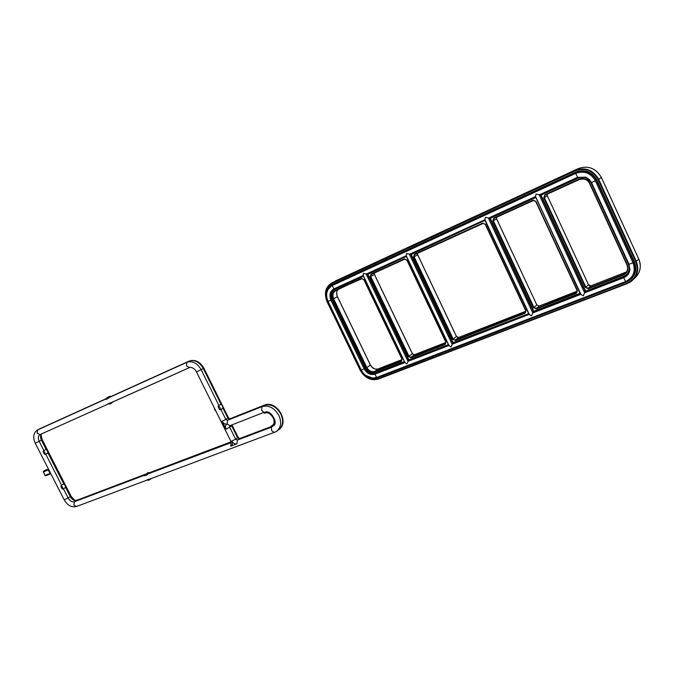 <?xml version="1.0" encoding="UTF-8"?>
<svg xmlns="http://www.w3.org/2000/svg" width="674" height="674" viewBox="0 0 674 674"><rect width="100%" height="100%" fill="white"/><g stroke="black" fill="none" stroke-linecap="round" stroke-linejoin="round"><path stroke-width="1.01" d="M406.574 256.398L367.953 274.251L363.278 273.391L363.21 275.514M485.17 220.272L411.233 254.469L406.439 253.576L406.321 255.867M367.953 274.251L408.95 359.773L406.751 364.027L404.922 362.469M411.233 254.469L453.122 342.603L450.872 346.984L448.876 345.307M448.53 344.583L408.95 359.773M528.888 313.579L453.122 342.603M535.603 197.608L490.293 218.325L485.297 217.365L484.926 219.741L529.393 314.564L531.432 315.853L532.805 312.938L580.853 294.311L579.994 293.3L533.783 311.253L532.805 312.938L488.414 218.14L535.518 196.581L579.994 293.3M578.528 177.987L541.138 195.081L536.015 194.07L535.493 196.404L580.853 294.311L583.212 295.844L584.644 292.836L623.728 277.68L623.854 276.753L623.753 276.298L585.63 291.109L584.644 292.836L539.234 194.879L577.567 177.329L578.528 177.987C583.911 176.15 588.057 177.734 590.988 182.73L628.497 264.419C630.333 269.794 628.749 273.754 623.753 276.298M363.539 276.205L404.493 361.567M65.092 485.55L65.563 487.437L62.977 489.122L62.033 488.785L60.862 486.476L61.115 485.482L63.803 483.991L65.092 485.55M222.487 405.992L222.942 408.183L220.465 409.868L219.454 409.447L218.14 406.801L218.393 405.681L220.979 404.223L222.487 405.992M47.433 450.965L47.913 452.869L45.276 454.47L44.324 454.116L43.144 451.799L43.406 450.805L46.144 449.406L47.433 450.965M108.775 397.82L111.303 396.354L109.576 396.379L106.939 397.795L108.775 397.82L107.941 398.545L105.776 399.362L106.939 397.795L105.776 399.362M108.362 403.894L189.301 367.675M147.64 472.786L149.721 472.668L146.502 475.069L144.27 475.709L145.272 474.328L147.328 474.344M146.814 480.183L276.079 431.663C280.94 428.024 281.875 422.615 278.901 415.437C274.369 407.821 268.724 404.897 261.95 406.641L227.5 420.29L227.18 423.997L229.901 425.69L229.724 427.299L235.605 439.162L237.619 437.797L231.755 425.968L225.992 429.195C224.99 426.718 225.386 424.991 227.18 423.997C225.15 424.51 223.448 423.601 222.066 421.275L225.992 429.195M275.017 422.05L274.107 425.336L270.914 427.442M263.559 412.513L267.57 412.075M272.97 424.898L271.26 426.086L271.251 427.653M264.924 413.221L264.427 412.724C271.622 409.893 278.665 424.224 271.428 426.937M151.608 478.405L149.03 480.107M113.687 401.569L110.216 403.92L111.202 402.622M48.444 469.045L48.334 469.946L48.461 469.138L43.549 471.16L46.11 469.685M50.103 473.401L48.233 469.989L43.406 471.994L45.166 475.431L50.103 473.401L50.744 473.687M448.631 344.802L408.705 360.304L367.381 274.107L406.489 256.221M366.159 274.116L406.245 255.766L448.926 345.476L407.981 361.348L366.159 274.116M445.952 341.878L406.86 260.113L404.737 259.178L370.995 274.124L404.366 258.892L407.012 260.046L445.952 341.878L445.11 344.481L411.056 357.742L408.478 356.529L370.253 276.77L370.995 274.124M406.532 256.617L448.328 344.473M412.37 353.732L374.399 274.444L370.767 276.509L408.992 356.268L412.387 353.774L414.468 354.726L445.902 342.451L414.443 354.735L411.056 357.237L445.666 343.538M528.921 313.621L452.869 343.159L410.635 254.317L485.162 220.23M529.233 314.328L452.153 344.22L409.404 254.317L484.926 219.741M485.533 224.341L483.022 223.473L414.426 254.3L482.66 223.17L485.533 224.341L525.956 310.613L524.962 313.385L455.371 340.488L452.675 339.249L413.609 257.047L414.426 254.3M485.086 220.701L528.483 313.317M456.424 336.469L417.627 254.772L414.139 256.786L453.198 338.988L456.45 336.52L458.59 337.497L525.863 311.219L458.59 337.497L455.354 339.974L525.653 312.264M489.661 218.165L535.695 197.111L580.457 293.611L533.513 311.843L489.661 218.165M577.365 290.519L535.763 201.492L533.353 200.523L494.143 218.401L493.376 220.752L533.934 307.428L536.866 305.019L496.57 218.848L492.829 221.021L493.798 218.09L532.999 200.195L536.007 201.391L577.365 290.519L576.262 293.409L536.31 308.97L533.387 307.706L492.829 221.021M490.293 218.325L533.783 311.253M539.234 306.004L536.892 304.993L539.208 306.013L577.239 291.16L539.183 306.021L536.268 308.439L577.054 292.137M540.489 194.921L578.258 177.641L585.538 177.329L591.3 182.603L628.825 264.326L629.617 269.566C629.011 272.978 627.09 275.38 623.854 276.753L585.344 291.707L540.489 194.921M623.214 275.127L625.674 272.245L590.972 285.801L588.284 288.16L624.528 273.863C627.528 271.555 628.353 268.597 627.005 264.983L589.523 183.379C587.147 179.318 583.785 178.037 579.421 179.511L545.097 195.165L544.339 197.575L585.832 287.141L588.528 284.782L547.322 195.755L543.775 197.853L544.845 194.794L579.076 179.166C583.709 177.599 587.29 178.964 589.809 183.261L627.3 264.89C628.884 269.516 627.519 272.928 623.214 275.127L588.335 288.708L585.268 287.427L543.775 197.853M541.138 195.081L585.63 291.109M629.6 269.642L629.971 269.01M327.168 299.003C325.534 292.204 327.328 287.309 332.535 284.335L575.815 172.081C584.897 168.955 591.915 171.617 596.886 180.068L591.452 182.612L629.027 264.444L629.87 270.021C629.23 273.661 627.182 276.214 623.728 277.68L625.531 281.58C633.434 277.595 635.936 271.361 633.054 262.86L628.497 264.419M629.701 268.26L629.289 269.128M547.322 195.755L547.322 194.154L547.313 195.738L588.528 284.782L590.972 285.801L625.716 272.229M634.057 278.792C640.182 273.417 641.741 266.828 638.741 259.018L636.273 261.285C639.407 269.625 637.545 276.466 630.696 281.808L626.963 283.274C636.13 278.665 639.036 271.437 635.7 261.579L598.074 179.528C592.69 170.379 585.091 167.497 575.267 170.893L332.046 283.324C325.626 287.284 324.017 293.409 327.227 301.699L360.337 370.178C364.819 377.819 370.742 380.692 378.106 378.805L626.963 283.274M596.886 180.068L634.487 262.06C637.579 271.159 634.891 277.84 626.424 282.103L625.531 281.58L376.598 377.465L372.671 378.089L365.611 375.393M634.487 262.06L634.007 262.287C637.014 271.142 634.403 277.637 626.163 281.791L377.364 377.558L373.27 378.207L370.894 377.853M575.815 172.081L575.908 172.527C584.737 169.486 591.57 172.081 596.406 180.303L634.007 262.287L633.054 262.86L595.412 180.826C590.778 172.94 584.223 170.446 575.739 173.361L577.567 177.329L585.883 177.22L589.388 179.604L591.182 182.064L590.988 182.73M601.376 177.489C595.883 168.138 588.107 165.206 578.065 168.685C587.947 165.138 595.715 168.07 601.385 177.464L638.741 258.984L601.376 177.489L598.655 179.242L636.273 261.285L635.7 261.579M578.073 168.677L335.829 280.788L575.217 170.37C585.31 166.882 593.128 169.84 598.655 179.242L598.074 179.528M332.535 284.335L575.908 172.527L575.739 173.361L332.248 285.532L333.874 288.902L363.176 275.481L404.939 362.536L374.997 374.146C370.506 375.308 366.883 373.556 364.128 368.88L365.089 368.341L331.886 299.61C330.049 294.841 330.976 291.328 334.675 289.07L363.404 275.927M361.289 370.093L328.095 301.421C326.216 297.242 326.165 293.316 327.935 289.651C326.14 293.3 326.191 297.217 328.078 301.396L330.909 300.115C328.954 295.043 329.94 291.303 333.874 288.902L334.953 289.34L363.513 276.281M364.027 279.6L361.862 278.724L335.433 290.351L361.491 278.455L364.027 279.6L402.125 359.015L401.359 361.517L374.761 371.88C371.281 372.789 368.476 371.433 366.344 367.81L333.133 299.029C331.625 295.102 332.392 292.204 335.433 290.351M327.227 301.699L327.117 301.725C323.865 293.443 325.39 287.217 331.684 283.029L575.217 170.37L575.267 170.893M332.577 284.731L327.935 289.651L332.577 284.731M361.247 370.018L364.128 368.88L330.909 300.115L332.282 299.416C330.53 294.858 331.414 291.497 334.953 289.34M335.787 290.62L335.593 290.713C332.897 292.516 332.248 295.212 333.647 298.776L337.379 296.644C336.208 293.915 336.436 291.564 338.062 289.584M360.337 370.178L327.058 301.767C323.899 293.198 325.432 286.947 331.684 283.029L332.046 283.324M335.829 280.788L334.927 281.26M326.865 292.769L328.095 289.02L326.932 292.356M365.485 375.3C369.462 378.367 373.514 379.201 377.625 377.811L376.598 377.465L374.997 374.146L375.3 373.278C371.071 374.382 367.667 372.73 365.089 368.341L365.485 368.147L332.282 299.416M333.133 299.029L333.647 298.776L366.85 367.549L370.388 365.064L337.379 296.644M627.241 283.594L378.468 379.041C371.104 381.105 365.005 378.165 360.16 370.228L327.126 301.741M404.644 361.887L375.241 372.874C371.206 373.918 367.953 372.351 365.485 368.147M366.344 367.81L366.85 367.549C368.855 370.961 371.5 372.233 374.769 371.382L378.274 368.863C375.014 369.723 372.385 368.451 370.388 365.064L370.363 365.022M378.4 379.058C370.877 380.953 364.819 378.004 360.228 370.22M375.241 372.874L404.417 361.534M374.761 371.88L374.769 371.382L401.864 360.649M402.1 359.562L378.333 368.838M377.625 377.811L626.424 282.103M525.956 310.613L485.322 224.434M402.125 359.015L363.901 279.659M496.57 218.848L496.553 217.306M576.262 293.409L577.113 290.595M585.268 287.427L588.284 288.16L588.335 288.708M533.387 307.706L533.934 307.428L536.268 308.439L536.31 308.97M524.962 313.385L525.745 310.68M445.11 344.481L445.792 341.937M452.675 339.249L455.354 339.974L455.371 340.488M408.478 356.529L411.056 357.237L411.056 357.742M401.359 361.517L401.999 359.057M371.349 274.402L370.253 276.77M374.399 274.444L374.331 273.046M414.78 254.595L413.609 257.047M417.627 254.772L417.577 253.323M588.554 284.765C589.017 285.574 589.834 285.911 590.988 285.784L591.014 285.784M496.561 217.298L496.595 218.823L536.841 304.977M456.483 336.486L458.64 337.472M412.429 353.732L414.493 354.718M589.809 183.261L589.506 183.387C588.267 179.655 584.906 178.366 579.421 179.52L579.076 179.166M627.3 264.89L589.523 183.362M579.421 179.52L545.19 195.123L544.845 194.794M536.007 201.391L532.999 200.195M535.737 201.501L577.087 290.595L576.877 292.398M533.345 200.532L494.143 218.401L493.798 218.09M525.484 312.483L525.703 310.68L485.288 224.442L482.66 223.17M407.012 260.046L404.366 258.892M445.522 343.706L445.741 341.937L406.852 260.105M361.491 278.455L335.593 290.713M378.106 378.805L627.267 283.594L630.696 281.808M58.158 488.052L58.899 489.509M40.474 453.467L41.224 454.925M214.543 408.343L215.79 410.862M61.115 485.482L62.497 487.125L62.977 489.122M218.393 405.681L220.019 407.534L220.465 409.868M43.406 450.805L44.787 452.448L45.276 454.47M277.073 430.964L278.042 430.282C282.895 426.642 283.838 421.25 280.864 414.089C276.348 406.498 270.712 403.574 263.955 405.327L261.95 406.641L261.681 410.424L263.922 412.269M63.415 488.743L68.116 497.951L64.14 499.763M46.144 449.406L41.426 440.156L35.25 443.239C32.638 437.215 33.397 432.784 37.533 429.97L105.894 398.991M45.714 454.108L61.646 485.288M63.803 483.991L47.913 452.869M145.163 474.395L76.55 500.394L74.418 501.742C72.034 502.265 69.936 501.001 68.116 497.951L70.256 496.62L65.563 487.437M39.985 434.595C38.089 435.943 37.828 438.201 39.202 441.36L43.945 450.636M220.887 409.472L225.798 419.388L227.846 418.065L222.942 408.183M220.979 404.223L203.278 368.484L201.164 369.681L218.924 405.504M230.853 441.226L231.881 441.057C232.875 443.526 232.479 445.236 230.685 446.188L231.131 442.371M109.104 397.534L186.875 362.3C192.461 360.598 197.221 363.059 201.164 369.681L196.454 371.88M264.478 405.141L229.539 418.967L227.5 420.29L225.798 419.388L222.066 421.275M189.504 367.591L186.471 365.889L186.875 362.3L189.006 361.129L111.303 396.354L189.006 361.129C194.592 359.427 199.344 361.879 203.278 368.484L203.851 368.08C199.917 361.525 194.997 359.2 189.082 361.096L189.226 361.037M40.145 428.605L106.003 398.755L39.96 428.689L37.736 429.877L37.137 433.163L40.019 434.578L108.278 403.987M146.646 480.259L76.491 506.486L73.879 505.129L74.418 501.742L144.447 475.229M231.081 441.832L149.721 472.668M147.631 474.024L231.013 442.7L230.896 441.31L196.471 371.913C194.559 367.675 189.605 366.732 189.411 367.633L111.522 402.538M271.462 427.569L271.706 430.77L274.36 432.506M230.685 446.188L237.004 443.812C234.965 444.301 233.255 443.374 231.881 441.057L235.605 439.162L237.307 440.08L270.872 427.375M271.041 426.684L239.321 438.707L237.307 440.08L237.004 443.812M232.303 425.513L238.107 437.249L237.619 437.797L239.868 438.504M70.989 496.064C76.187 502.838 76.356 499.544 76.811 500.268L76.55 500.394C74.165 500.925 72.067 499.67 70.256 496.62L70.964 496.022L42.201 439.684M41.704 433.829C40.887 433.727 41.047 435.674 42.192 439.659L41.426 440.156C40.229 437.544 40.255 435.463 41.518 433.913M37.533 429.97L39.598 428.875M230.002 418.79L227.846 418.065L228.36 417.56L203.868 368.114M232.058 424.847L231.755 425.968L231.578 425.033M50.626 473.805L45.849 475.768L45.015 475.482L43.38 471.943M43.389 471.337L46.27 469.609M271.26 426.086L272.641 425.235M263.719 412.353L264.427 412.724M43.524 471.177L43.254 472.036L43.524 471.177M45.141 475.381L45.849 475.768L50.761 473.755M146.806 480.006L148.642 479.324M149.721 479.096L148.878 480.2L146.511 480.2M146.502 475.069L144.666 475.768M108.312 403.65L110.106 402.85M107.941 398.545L106.155 399.353M44.324 454.116L43.144 451.799M219.454 409.447L218.14 406.801M62.033 488.785L60.862 486.476M48.334 469.946L48.376 469.163M629.617 269.566L629.086 264.461L591.502 182.612L588.941 179.124L585.31 177.001L591.292 182.603L628.808 264.326L629.617 269.566M626.989 264.983C628.286 268.833 627.46 271.799 624.528 273.863L626.222 272.296M371.054 377.895L372.671 378.089C367.709 377.608 363.909 374.946 361.281 370.077L328.095 301.421M535.493 196.404L580.988 294.496M535.704 197.145L580.432 293.569M484.876 219.539L529.393 314.564M406.152 255.513L449.103 345.779M363.059 275.203L405.116 362.882M361.854 278.733L363.842 279.676L401.94 359.065L401.729 360.792M456.475 336.469L417.669 254.747L417.594 253.314M412.421 353.724L374.449 274.419L374.356 273.029M370.43 365.022C372.789 368.56 375.41 369.841 378.299 368.847L402.1 359.554M338.078 289.576C336.503 291.294 336.292 293.645 337.421 296.611L370.422 365.005M483.014 223.482L414.729 254.62M404.729 259.178L371.307 274.428M638.75 259.001C640.367 262.658 640.713 266.34 639.803 270.047M57.863 487.479L59.169 490.04M40.187 452.903L41.502 455.472M214.222 407.703L214.677 409.784L216.076 411.443M76.491 506.486C71.629 507.674 67.518 505.449 64.165 499.805L35.259 443.256M108.287 403.987L40.019 434.578M265.699 411.898C270.662 410.34 277.873 421.873 274.107 425.336M263.416 412.572L229.901 425.69M271.058 426.642L239.565 438.58L238.149 437.333M228.393 417.627L229.758 418.857L264.157 405.217C276.129 399.623 289.769 421.25 279.348 429.313M231.072 441.799L149.679 472.643M145.306 474.302L76.811 500.268M272.439 425.412L271.951 425.749C278.076 422.093 269.752 410.053 264.874 413.246M270.805 427.636L271.133 426.33M264.638 413.213L263.374 412.547M147.783 472.693L144.27 475.709M108.051 403.894L110.216 403.92"/></g></svg>
